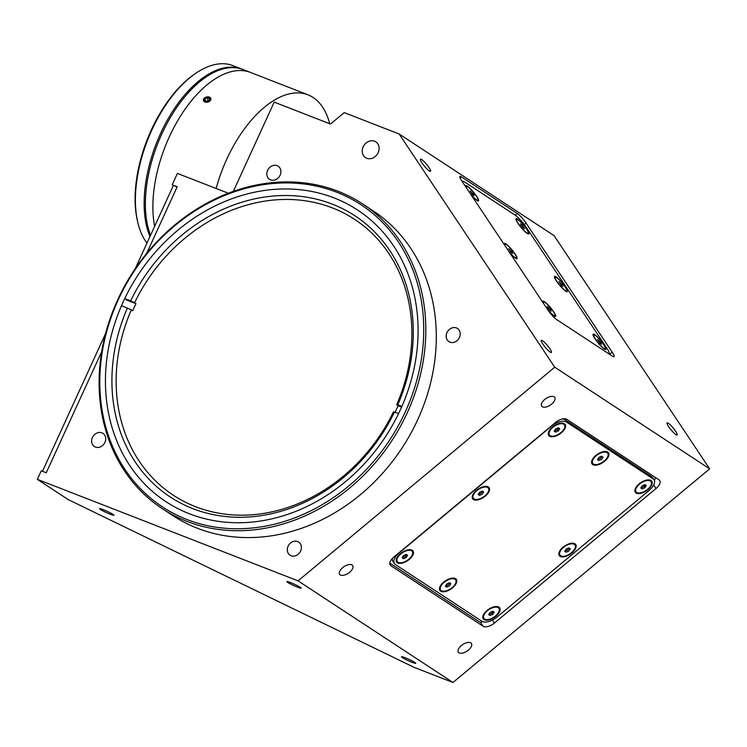 <?xml version="1.0" encoding="UTF-8"?>
<svg xmlns="http://www.w3.org/2000/svg" width="747" height="747" viewBox="0 0 747 747"><rect width="100%" height="100%" fill="white"/><g stroke="black" fill="none" stroke-linecap="round" stroke-linejoin="round"><path stroke-width="1.12" d="M363.173 146.823A9.431 7.993 -56.7 0 0 365.488 157.626A9.431 7.993 -56.7 0 0 378.15 152.659A9.431 7.993 -56.7 0 0 375.834 141.855A9.431 7.993 -56.7 0 0 363.173 146.823M267.613 170.344A7.862 6.658 -56.7 0 0 269.546 179.345A7.862 6.658 -56.7 0 0 280.097 175.209A7.862 6.658 -56.7 0 0 278.164 166.207A7.862 6.658 -56.7 0 0 267.613 170.344M446.958 332.62A7.862 6.658 -56.7 0 0 448.882 341.622A7.862 6.658 -56.7 0 0 459.442 337.485A7.862 6.658 -56.7 0 0 457.509 328.484A7.862 6.658 -56.7 0 0 446.958 332.62M288.109 546.206A7.862 6.658 -56.7 0 0 290.032 555.208A7.862 6.658 -56.7 0 0 300.593 551.071A7.862 6.658 -56.7 0 0 298.66 542.07A7.862 6.658 -56.7 0 0 288.109 546.206M92.441 437.527A7.862 6.658 -56.7 0 0 94.374 446.529A7.862 6.658 -56.7 0 0 104.925 442.392A7.862 6.658 -56.7 0 0 102.993 433.391A7.862 6.658 -56.7 0 0 92.441 437.527M542.602 340.781A7.862 1.419 50.2 0 0 541.351 340.408A7.862 1.419 50.2 0 0 544.012 345.73A7.862 1.419 50.2 0 0 550.156 352.108A7.862 1.419 50.2 0 0 551.407 352.491A7.862 1.419 50.2 0 0 548.756 347.168A7.862 1.419 50.2 0 0 542.602 340.781M421.728 159.587A7.862 1.419 50.2 0 0 420.477 159.214A7.862 1.419 50.2 0 0 423.129 164.536A7.862 1.419 50.2 0 0 429.282 170.914A7.862 1.419 50.2 0 0 430.533 171.296A7.862 1.419 50.2 0 0 427.872 165.974A7.862 1.419 50.2 0 0 421.728 159.587M668.322 423.26A7.862 1.419 50.2 0 0 667.071 422.886A7.862 1.419 50.2 0 0 669.732 428.208A7.862 1.419 50.2 0 0 675.876 434.586A7.862 1.419 50.2 0 0 677.127 434.959A7.862 1.419 50.2 0 0 674.476 429.637A7.862 1.419 50.2 0 0 668.322 423.26M352.089 565.003A7.862 3.931 146.3 0 0 343.293 567.15A7.862 3.931 146.3 0 0 339.605 574.303A7.862 3.931 146.3 0 0 340.202 574.891A7.862 3.931 146.3 0 0 348.998 572.744A7.862 3.931 146.3 0 0 352.677 565.582A7.862 3.931 146.3 0 0 352.089 565.003M470.815 642.896A7.862 3.931 146.3 0 0 462.029 645.044A7.862 3.931 146.3 0 0 458.341 652.196A7.862 3.931 146.3 0 0 458.938 652.785A7.862 3.931 146.3 0 0 467.734 650.637A7.862 3.931 146.3 0 0 471.413 643.475A7.862 3.931 146.3 0 0 470.815 642.896M554.115 396.834A7.862 3.931 146.3 0 0 545.329 398.982A7.862 3.931 146.3 0 0 541.64 406.144A7.862 3.931 146.3 0 0 542.238 406.723A7.862 3.931 146.3 0 0 551.025 404.575A7.862 3.931 146.3 0 0 554.713 397.413A7.862 3.931 146.3 0 0 554.115 396.834M412.083 662.318A7.862 0.738 -155.4 0 0 415.734 663.299A7.862 0.738 -155.4 0 0 412.344 661.03A7.862 0.738 -155.4 0 0 405.098 657.733A7.862 0.738 -155.4 0 0 401.447 656.753A7.862 0.738 -155.4 0 0 404.846 659.013A7.862 0.738 -155.4 0 0 412.083 662.318M110.267 514.244A7.862 0.738 -155.4 0 0 113.917 515.234A7.862 0.738 -155.4 0 0 110.528 512.965A7.862 0.738 -155.4 0 0 103.282 509.669A7.862 0.738 -155.4 0 0 99.631 508.688A7.862 0.738 -155.4 0 0 103.021 510.948A7.862 0.738 -155.4 0 0 110.267 514.244M297.539 587.17A7.862 0.738 -155.4 0 0 301.19 588.15A7.862 0.738 -155.4 0 0 297.801 585.881A7.862 0.738 -155.4 0 0 290.555 582.585A7.862 0.738 -155.4 0 0 286.904 581.605A7.862 0.738 -155.4 0 0 290.294 583.874A7.862 0.738 -155.4 0 0 297.539 587.17M162.444 508.772L172.921 515.645A182.343 154.47 -56.7 0 0 417.769 419.571A182.343 154.47 -56.7 0 0 372.968 210.719L362.491 203.847A182.343 154.47 123.3 0 1 407.292 412.699A182.343 154.47 123.3 0 1 162.444 508.772A182.343 154.47 123.3 0 1 117.643 299.911A182.343 154.47 123.3 0 1 362.491 203.847M405.35 411.756A180.774 153.135 -56.7 0 0 336.692 192.212A180.774 153.135 -56.7 0 0 118.194 299.939A180.774 153.135 -56.7 0 0 186.853 519.482A180.774 153.135 -56.7 0 0 405.35 411.756M123.19 301.881A174.481 147.813 -56.7 0 0 166.058 501.741A174.481 147.813 -56.7 0 0 400.355 409.814A174.481 147.813 -56.7 0 0 357.477 209.954A174.481 147.813 -56.7 0 0 123.19 301.881M233.344 191.344L274.196 102.115L330.51 124.049L344.227 112.62L399.169 134.012L554.741 367.207L298.062 580.858L37.35 479.341L41.262 470.797L46.249 472.748L101.713 351.613M37.35 479.341L68.238 499.603L413.959 667.295L452.981 682.487L298.062 580.858M555.469 422.531L393.846 557.057A9.431 4.715 146.3 0 0 390.186 565.04A9.431 4.715 146.3 0 0 390.905 565.74L483.094 626.229A9.431 4.715 146.3 0 0 494.421 623.045L656.043 488.51A9.431 4.715 146.3 0 0 659.704 480.526A9.431 4.715 146.3 0 0 658.985 479.826L566.796 419.338A9.431 4.715 146.3 0 0 555.469 422.531M554.741 367.207L709.65 468.836L452.981 682.487M612.185 352.182L526.065 223.082A9.431 1.699 50.2 0 0 517.335 213.539L461.459 176.88A9.431 1.699 50.2 0 0 459.965 176.432A9.431 1.699 50.2 0 0 461.805 180.933L547.934 310.033A9.431 1.699 50.2 0 0 556.655 319.576L612.531 356.235A9.431 1.699 50.2 0 0 614.034 356.683A9.431 1.699 50.2 0 0 612.185 352.182L609.617 354.321M399.169 134.012L554.078 235.641L709.65 468.836M146.711 253.326L177.198 186.741L172.202 184.798L177.076 186.993M228.283 193.221L177.412 173.416L172.202 184.798M563.089 547.178A9.907 4.949 146.3 0 0 559.176 552.173A9.907 4.949 146.3 0 0 562.127 556.917A9.907 4.949 146.3 0 0 571.894 552.948A9.907 4.949 146.3 0 0 572.632 543.19A9.907 4.949 146.3 0 0 563.089 547.178M476.483 490.359A9.907 4.949 146.3 0 0 472.571 495.354A9.907 4.949 146.3 0 0 475.522 500.098A9.907 4.949 146.3 0 0 485.289 496.129A9.907 4.949 146.3 0 0 486.026 486.381A9.907 4.949 146.3 0 0 476.483 490.359M400.429 553.667A9.907 4.949 146.3 0 0 396.517 558.663A9.907 4.949 146.3 0 0 399.458 563.406A9.907 4.949 146.3 0 0 409.225 559.438A9.907 4.949 146.3 0 0 409.972 549.689A9.907 4.949 146.3 0 0 400.429 553.667M443.727 582.072A9.907 4.949 146.3 0 0 439.815 587.067A9.907 4.949 146.3 0 0 442.766 591.82A9.907 4.949 146.3 0 0 452.533 587.852A9.907 4.949 146.3 0 0 453.27 578.094A9.907 4.949 146.3 0 0 443.727 582.072M487.035 610.486A9.907 4.949 146.3 0 0 483.122 615.481A9.907 4.949 146.3 0 0 486.064 620.225A9.907 4.949 146.3 0 0 495.831 616.256A9.907 4.949 146.3 0 0 496.578 606.508A9.907 4.949 146.3 0 0 487.035 610.486M639.152 483.86A9.907 4.949 146.3 0 0 635.239 488.865A9.907 4.949 146.3 0 0 638.181 493.608A9.907 4.949 146.3 0 0 647.957 489.64A9.907 4.949 146.3 0 0 648.695 479.882A9.907 4.949 146.3 0 0 639.152 483.86M595.854 455.455A9.907 4.949 146.3 0 0 591.932 460.451A9.907 4.949 146.3 0 0 594.883 465.194A9.907 4.949 146.3 0 0 604.65 461.226A9.907 4.949 146.3 0 0 605.387 451.477A9.907 4.949 146.3 0 0 595.854 455.455M552.547 427.051A9.907 4.949 146.3 0 0 548.634 432.046A9.907 4.949 146.3 0 0 551.575 436.79A9.907 4.949 146.3 0 0 561.342 432.821A9.907 4.949 146.3 0 0 562.089 423.073A9.907 4.949 146.3 0 0 552.547 427.051M552.117 425.323A5.341 2.671 146.3 0 0 551.286 426.163M649.143 490.415A12.578 6.284 146.3 0 0 654.017 479.77A12.578 6.284 146.3 0 0 653.055 478.836L566.45 422.018A12.578 6.284 146.3 0 0 551.361 426.266L399.243 552.883A12.578 6.284 146.3 0 0 394.369 563.527A12.578 6.284 146.3 0 0 395.322 564.471L481.927 621.28A12.578 6.284 146.3 0 0 497.026 617.031L649.143 490.415M654.017 479.77L652.504 477.51A12.578 6.284 146.3 0 0 651.552 476.577L653.055 478.836M392.352 558.467A12.578 6.284 146.3 0 0 392.857 561.268L394.369 563.527M556.263 423.082A5.341 2.671 146.3 0 0 552.659 424.866M651.552 476.577L564.947 419.758A12.578 6.284 146.3 0 0 562.388 418.974M389.794 563.098L480.134 622.372L482.655 621.663M654.428 480.666L655.492 477.529M645.585 473.934L645.725 472.748M548.083 310.257A9.907 1.783 50.2 0 0 553.957 315.944A9.907 1.783 50.2 0 0 555.17 316.495A9.907 1.783 50.2 0 0 552.705 310.407A9.907 1.783 50.2 0 0 544.432 301.676A9.907 1.783 50.2 0 0 542.714 301.536A9.907 1.783 50.2 0 0 542.92 302.516M509.547 252.495A9.907 1.783 50.2 0 0 515.421 258.182A9.907 1.783 50.2 0 0 516.644 258.742A9.907 1.783 50.2 0 0 514.169 252.654A9.907 1.783 50.2 0 0 505.906 243.914A9.907 1.783 50.2 0 0 504.188 243.774A9.907 1.783 50.2 0 0 504.384 244.755M471.021 194.734A9.907 1.783 50.2 0 0 476.894 200.429A9.907 1.783 50.2 0 0 478.108 200.99A9.907 1.783 50.2 0 0 475.643 194.902A9.907 1.783 50.2 0 0 467.37 186.162A9.907 1.783 50.2 0 0 465.652 186.022A9.907 1.783 50.2 0 0 465.857 187.002M604.239 348.933A9.907 1.783 50.2 0 0 605.462 349.493A9.907 1.783 50.2 0 0 602.988 343.405A9.907 1.783 50.2 0 0 594.724 334.665A9.907 1.783 50.2 0 0 593.006 334.525A9.907 1.783 50.2 0 0 597.03 341.594A9.907 1.783 50.2 0 0 604.239 348.933M565.712 291.181A9.907 1.783 50.2 0 0 566.926 291.732A9.907 1.783 50.2 0 0 564.461 285.643A9.907 1.783 50.2 0 0 556.188 276.904A9.907 1.783 50.2 0 0 554.47 276.763A9.907 1.783 50.2 0 0 558.504 283.841A9.907 1.783 50.2 0 0 565.712 291.181M527.177 233.419A9.907 1.783 50.2 0 0 528.4 233.979A9.907 1.783 50.2 0 0 525.925 227.891A9.907 1.783 50.2 0 0 517.662 219.151A9.907 1.783 50.2 0 0 515.944 219.011A9.907 1.783 50.2 0 0 519.968 226.089A9.907 1.783 50.2 0 0 527.177 233.419M608.852 353.817A12.578 2.26 50.2 0 0 609.038 353.723A12.578 2.26 50.2 0 0 606.583 347.728L526.495 227.686A12.578 2.26 50.2 0 0 514.87 214.959L464.578 181.969A12.578 2.26 50.2 0 0 462.58 181.362A12.578 2.26 50.2 0 0 462.393 181.81M42.495 471.282L105.644 333.349M135.254 268.668L173.323 185.527M398.609 413.521L393.445 411.877A165.05 139.82 123.3 0 1 173.472 495.317A165.05 139.82 123.3 0 1 131.313 309.865L132.705 310.78A165.05 139.82 123.3 0 1 134.301 307.204A165.05 139.82 123.3 0 1 135.963 303.665L134.572 302.75A165.05 139.82 123.3 0 1 354.545 219.31A165.05 139.82 123.3 0 1 396.694 404.762L398.095 405.677A165.05 139.82 123.3 0 1 396.508 409.253A165.05 139.82 123.3 0 1 395.144 412.167M398.095 405.677L401.597 407.04M121.5 305.672L131.313 309.865M394.547 411.933A168.196 142.481 123.3 0 1 192.922 508.66A168.196 142.481 123.3 0 1 127.42 307.969M134.572 302.75L130.669 300.854A168.196 142.481 123.3 0 1 332.294 204.136A168.196 142.481 123.3 0 1 397.796 404.818L396.694 404.762M130.669 300.854L124.749 298.557M125.972 299.771L135.963 303.665M401.877 406.405L397.796 404.818M522.723 229.338A2.727 0.486 50.2 0 0 522.769 229.357L523.264 229.674M520.416 223.867L523.021 227.779L524.422 228.703L521.826 224.791L520.416 223.867M519.24 224.847L519.454 225.407M526.738 232.784A9.039 1.625 50.2 0 0 526.467 228.955A9.039 1.625 50.2 0 0 518.101 219.786A9.039 1.625 50.2 0 0 518.381 223.614A9.039 1.625 50.2 0 0 526.738 232.784M521.07 225.417L521.826 224.791M565.292 290.555A9.039 1.625 50.2 0 0 566.73 290.985A9.039 1.625 50.2 0 0 563.686 284.868A9.039 1.625 50.2 0 0 556.608 277.529A9.039 1.625 50.2 0 0 555.17 277.09A9.039 1.625 50.2 0 0 558.224 283.216A9.039 1.625 50.2 0 0 565.292 290.555M561.567 285.541L562.958 286.465L562.351 284.962L558.943 281.619L561.567 285.541M603.828 348.307A9.039 1.625 50.2 0 0 605.266 348.746A9.039 1.625 50.2 0 0 602.213 342.621A9.039 1.625 50.2 0 0 595.135 335.282A9.039 1.625 50.2 0 0 593.697 334.852A9.039 1.625 50.2 0 0 596.75 340.968A9.039 1.625 50.2 0 0 603.828 348.307M600.093 343.303L601.494 344.218L600.877 342.714L597.479 339.381L600.093 343.303M598.123 340.921L598.87 340.296M600.14 343.331L600.877 342.714M470.134 193.408A9.039 1.625 50.2 0 0 476.474 199.804A9.039 1.625 50.2 0 0 477.912 200.243A9.039 1.625 50.2 0 0 474.868 194.117A9.039 1.625 50.2 0 0 467.79 186.787A9.039 1.625 50.2 0 0 466.352 186.348A9.039 1.625 50.2 0 0 466.744 188.328M472.748 194.799L474.14 195.714L473.533 194.211L470.124 190.877L472.748 194.799M508.66 251.169A9.039 1.625 50.2 0 0 515.01 257.566A9.039 1.625 50.2 0 0 516.448 257.995A9.039 1.625 50.2 0 0 513.394 251.879A9.039 1.625 50.2 0 0 506.317 244.54A9.039 1.625 50.2 0 0 504.879 244.101A9.039 1.625 50.2 0 0 505.271 246.08M511.275 252.551L512.675 253.466L512.059 251.963L508.66 248.63L511.275 252.551M547.196 308.922A9.039 1.625 50.2 0 0 553.536 315.318A9.039 1.625 50.2 0 0 554.974 315.757A9.039 1.625 50.2 0 0 551.921 309.632A9.039 1.625 50.2 0 0 544.852 302.292A9.039 1.625 50.2 0 0 543.414 301.863A9.039 1.625 50.2 0 0 543.807 303.842M547.187 306.391L547.794 307.895L551.202 311.228L550.595 309.725L547.187 306.391M547.831 307.932L548.587 307.306M549.848 310.341L550.595 309.725M641.122 487.483A2.727 1.363 146.3 0 0 643.578 486.727A2.727 1.363 146.3 0 0 645.165 484.747M640.795 488.006L642.196 488.921L644.95 487.67L646.314 485.494L644.913 484.579L642.159 485.83L640.795 488.006M636.715 492.441A9.039 4.519 146.3 0 0 647.565 489.388A9.039 4.519 146.3 0 0 650.385 481.059A9.039 4.519 146.3 0 0 639.535 484.112A9.039 4.519 146.3 0 0 636.715 492.441M644.95 487.67L644.194 486.53L645.268 484.812M597.824 459.069A2.727 1.363 146.3 0 0 600.28 458.322A2.727 1.363 146.3 0 0 601.867 456.333M597.497 459.601L598.889 460.516L601.643 459.256L603.006 457.089L601.606 456.174L598.851 457.425L597.497 459.601M593.417 464.027A9.039 4.519 146.3 0 0 604.267 460.974A9.039 4.519 146.3 0 0 607.087 452.654A9.039 4.519 146.3 0 0 596.237 455.707A9.039 4.519 146.3 0 0 593.417 464.027M565.068 550.791A2.727 1.363 146.3 0 0 567.524 550.044A2.727 1.363 146.3 0 0 569.102 548.055M560.661 555.749A9.039 4.519 146.3 0 0 570.773 553.275A9.039 4.519 146.3 0 0 575.013 545.049A9.039 4.519 146.3 0 0 574.331 544.376A9.039 4.519 146.3 0 0 564.209 546.841A9.039 4.519 146.3 0 0 559.97 555.077A9.039 4.519 146.3 0 0 560.661 555.749M564.732 551.314L566.133 552.229L568.887 550.978L570.25 548.802L568.85 547.887L566.095 549.148L564.732 551.314M554.517 430.664A2.727 1.363 146.3 0 0 556.973 429.917A2.727 1.363 146.3 0 0 558.56 427.928M550.109 435.622A9.039 4.519 146.3 0 0 560.222 433.148A9.039 4.519 146.3 0 0 564.461 424.922A9.039 4.519 146.3 0 0 563.78 424.249A9.039 4.519 146.3 0 0 553.667 426.724A9.039 4.519 146.3 0 0 549.428 434.95A9.039 4.519 146.3 0 0 550.109 435.622M555.591 432.102L558.345 430.851L559.699 428.675L558.308 427.76L555.553 429.021L554.19 431.187L555.591 432.102L554.834 430.972L557.589 429.721L558.345 430.851M478.463 493.972A2.727 1.363 146.3 0 0 480.919 493.225A2.727 1.363 146.3 0 0 482.497 491.237M474.056 498.931A9.039 4.519 146.3 0 0 484.168 496.456A9.039 4.519 146.3 0 0 488.407 488.23A9.039 4.519 146.3 0 0 487.716 487.558A9.039 4.519 146.3 0 0 477.604 490.032A9.039 4.519 146.3 0 0 473.365 498.258A9.039 4.519 146.3 0 0 474.056 498.931M478.127 494.495L479.527 495.41L482.282 494.159L483.645 491.984L482.245 491.068L479.49 492.329L478.127 494.495M478.416 494.047L479.527 495.41M489.005 614.099A2.727 1.363 146.3 0 0 491.461 613.352A2.727 1.363 146.3 0 0 493.048 611.363M484.598 619.058A9.039 4.519 146.3 0 0 494.71 616.583A9.039 4.519 146.3 0 0 498.949 608.357A9.039 4.519 146.3 0 0 498.268 607.684A9.039 4.519 146.3 0 0 488.155 610.159A9.039 4.519 146.3 0 0 483.916 618.385A9.039 4.519 146.3 0 0 484.598 619.058M492.796 611.195L490.041 612.456L488.678 614.622L490.069 615.537L492.833 614.286L494.187 612.11L492.796 611.195M492.833 614.286L492.077 613.156L493.151 611.429M445.707 585.685A2.727 1.363 146.3 0 0 448.163 584.938A2.727 1.363 146.3 0 0 449.741 582.959M441.3 590.653A9.039 4.519 146.3 0 0 451.412 588.178A9.039 4.519 146.3 0 0 455.651 579.943A9.039 4.519 146.3 0 0 454.96 579.27A9.039 4.519 146.3 0 0 444.848 581.745A9.039 4.519 146.3 0 0 440.609 589.981A9.039 4.519 146.3 0 0 441.3 590.653M445.371 586.218L446.771 587.133L449.526 585.881L450.889 583.706L449.489 582.791L446.734 584.042L445.371 586.218M402.4 557.281A2.727 1.363 146.3 0 0 404.855 556.534A2.727 1.363 146.3 0 0 406.443 554.545M397.992 562.239A9.039 4.519 146.3 0 0 408.105 559.764A9.039 4.519 146.3 0 0 412.344 551.538A9.039 4.519 146.3 0 0 411.662 550.866A9.039 4.519 146.3 0 0 401.55 553.34A9.039 4.519 146.3 0 0 397.311 561.567A9.039 4.519 146.3 0 0 397.992 562.239M403.464 558.728L406.228 557.467L407.582 555.301L406.191 554.377L403.427 555.637L402.073 557.804L403.464 558.728L402.708 557.589L405.472 556.338L406.228 557.467M329.744 123.75A100.602 52.617 111.3 0 0 307.941 94.804L250.516 72.45A100.602 52.617 111.3 0 0 180.223 116.513A100.602 52.617 111.3 0 0 154.638 226.322A100.602 52.617 111.3 0 1 169.308 136.869A100.602 52.617 111.3 0 1 250.516 72.45L243.018 69.527A100.602 52.617 111.3 0 0 161.819 133.956A100.602 52.617 111.3 0 0 150.539 235.296M137.625 221.7L137.289 220.234A99.034 51.795 -68.7 0 1 151.277 130.034A99.034 51.795 -68.7 0 1 194.043 74.504L195.266 73.645A100.602 52.617 111.3 0 0 151.828 130.062A100.602 52.617 111.3 0 0 137.625 221.7A100.602 52.617 111.3 0 0 146.982 243.064M149.979 236.51A100.602 52.617 -68.7 0 1 160.568 133.461A100.602 52.617 -68.7 0 1 241.776 69.041L233.036 65.643A100.602 52.617 111.3 0 0 195.266 73.645M241.776 69.041A100.602 52.617 -68.7 0 1 242.392 69.294M209.431 97.091C211.915 100.266 210.393 101.937 204.865 102.106C202.334 98.809 203.856 97.138 209.431 97.091M307.941 94.804A100.602 52.617 111.3 0 0 216.126 188.487M206.882 101.461L204.697 100.649L204.949 98.725L207.386 97.614L209.571 98.436L209.319 100.359L206.882 101.461M206.088 101.172L208.843 100.574M205.509 100.948L204.949 98.725M208.049 100.275L207.386 97.614M208.702 101.769A3.838 2.633 -14.1 0 0 210.561 97.988A3.838 2.633 -14.1 0 0 205.556 97.315A3.838 2.633 -14.1 0 0 203.698 101.097A3.838 2.633 -14.1 0 0 208.702 101.769M653.7 484.99L656.043 488.51M492.432 620.057L494.421 623.045M480.461 622.279L483.094 626.229M389.813 564.116L390.905 565.74M524.263 224.586L526.065 223.082M460.133 177.991L461.459 176.88M515.281 215.248L517.335 213.539M566.17 291.451L566.73 290.985M554.61 277.557L555.17 277.09M604.706 349.213L605.266 348.746M593.137 335.319L593.697 334.852M477.361 200.71L477.912 200.243M465.792 186.815L466.352 186.348M515.888 258.462L516.448 257.995M504.318 244.568L504.879 244.101M554.414 316.224L554.974 315.757M542.854 302.33L543.414 301.863M574.107 543.685L575.013 545.049M559.064 553.714L559.97 555.077M563.555 423.558L564.461 424.922M548.522 433.587L549.428 434.95M487.502 486.867L488.407 488.23M472.459 496.904L473.365 498.258M498.044 606.994L498.949 608.357M483.01 617.022L483.916 618.385M454.746 578.589L455.651 579.943M439.703 588.617L440.609 589.981M411.438 550.175L412.344 551.538M396.405 560.213L397.311 561.567"/></g></svg>
